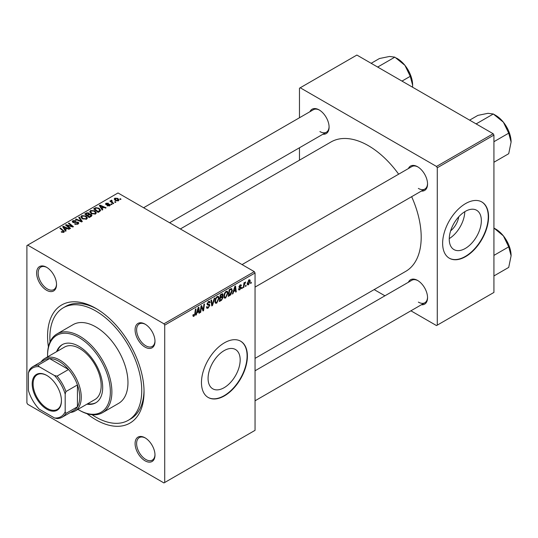 <?xml version="1.0" encoding="UTF-8"?>
<svg xmlns="http://www.w3.org/2000/svg" width="538" height="538" viewBox="0 0 538 538"><rect width="100%" height="100%" fill="white"/><g stroke="black" fill="none" stroke-linecap="round" stroke-linejoin="round"><path stroke-width="0.81" d="M224.124 387.696A22.697 13.1 120 0 0 238.953 367.696A22.697 13.1 120 0 0 235.469 349.512A22.697 13.1 120 0 0 224.124 350.635A22.697 13.1 120 0 0 209.295 370.635A22.697 13.1 120 0 0 212.779 388.819A22.697 13.1 120 0 0 224.124 387.696M224.433 395.86A32.482 18.756 120 0 0 245.651 367.239A32.482 18.756 120 0 0 240.674 341.206A32.482 18.756 120 0 0 224.433 342.82A32.482 18.756 120 0 0 203.209 371.442A32.482 18.756 120 0 0 208.193 397.474A32.482 18.756 120 0 0 224.433 395.86M208.038 397.38A32.482 18.756 120 0 0 224.124 395.686A32.482 18.756 120 0 0 245.301 367.198A32.482 18.756 120 0 0 240.52 341.126M145.038 460.797A14.075 8.124 60 0 1 135.085 443.561A14.075 8.124 60 0 1 145.038 437.811L145.038 437.811A14.075 8.124 60 0 1 154.991 455.047A14.075 8.124 60 0 1 145.038 460.797M145.428 438.046A12.993 7.498 -120 0 0 139.302 437.609A12.993 7.498 -120 0 0 137.311 448.019A12.993 7.498 -120 0 0 145.798 459.472A12.993 7.498 -120 0 0 152.294 460.118A12.993 7.498 -120 0 0 154.984 454.597M46.577 290.258A14.075 8.124 60 0 1 36.624 273.022A14.075 8.124 60 0 1 46.577 267.278L46.577 267.278A14.075 8.124 60 0 1 56.53 284.515A14.075 8.124 60 0 1 46.577 290.258M46.967 267.507A12.993 7.498 -120 0 0 40.848 267.077A12.993 7.498 -120 0 0 38.857 277.487A12.993 7.498 -120 0 0 47.344 288.933A12.993 7.498 -120 0 0 53.84 289.579A12.993 7.498 -120 0 0 56.524 284.057M145.038 347.104A14.075 8.124 60 0 1 135.085 329.868A14.075 8.124 60 0 1 145.038 324.118L145.038 324.118A14.075 8.124 60 0 1 154.991 341.361A14.075 8.124 60 0 1 145.038 347.104M145.428 324.353A12.993 7.498 -120 0 0 139.302 323.916A12.993 7.498 -120 0 0 137.311 334.327A12.993 7.498 -120 0 0 145.798 345.779A12.993 7.498 -120 0 0 152.294 346.425A12.993 7.498 -120 0 0 154.984 340.904M408.396 168.562A14.075 8.124 60 0 1 417.596 166.76L417.596 166.76A14.075 8.124 60 0 1 427.549 183.996A14.075 8.124 60 0 1 421.389 191.064M417.986 166.995A12.993 7.498 -120 0 0 411.866 166.558L242.06 264.588M309.935 111.716A14.075 8.124 60 0 1 319.135 109.913L319.135 109.913A14.075 8.124 60 0 1 319.142 109.913A14.075 8.124 60 0 1 329.095 127.15A14.075 8.124 60 0 1 322.928 134.224M319.532 110.149A12.993 7.498 -120 0 0 313.405 109.712L143.606 207.749M408.396 282.255A14.075 8.124 60 0 1 417.596 280.446L417.596 280.446A14.075 8.124 60 0 1 427.549 297.689A14.075 8.124 60 0 1 421.389 304.757M417.986 280.681A12.993 7.498 -120 0 0 411.866 280.251L255.052 370.783M48.393 346.889A68.212 39.382 60 0 1 95.804 308.341A68.212 39.382 60 0 1 144.043 391.886A68.212 39.382 60 0 1 95.804 419.734A68.212 39.382 60 0 1 86.948 413.668M96.968 309.027A64.963 37.505 -120 0 0 65.623 306.452L63.323 307.776A64.963 37.505 -120 0 0 50.021 341.946M255.052 358.362L405.719 271.374A74.708 43.134 -120 0 0 411.651 196.686M398.658 174.184A74.708 43.134 -120 0 0 368.369 145.67A74.708 43.134 -120 0 0 331.011 141.971L180.344 228.959M458.746 216.787A14.378 8.299 -60 0 1 450.642 230.822M465.296 248.455A22.697 13.1 120 0 0 480.125 228.455A22.697 13.1 120 0 0 476.641 210.271A22.697 13.1 120 0 0 465.296 211.394A22.697 13.1 120 0 0 450.467 231.394A22.697 13.1 120 0 0 453.951 249.578A22.697 13.1 120 0 0 465.296 248.455M449.257 238.61A22.697 13.1 120 0 0 464.798 211.69M465.599 256.626A32.482 18.756 120 0 0 486.823 227.998A32.482 18.756 120 0 0 481.846 201.972A32.482 18.756 120 0 0 465.599 203.579A32.482 18.756 120 0 0 444.381 232.201A32.482 18.756 120 0 0 449.358 258.233A32.482 18.756 120 0 0 465.599 256.626M449.21 258.146A32.482 18.756 120 0 0 465.296 256.444A32.482 18.756 120 0 0 486.473 227.964A32.482 18.756 120 0 0 481.692 201.884M164.715 325.134L163.949 323.809L254.292 271.65L118.01 192.967L26.9 245.57L26.9 402.935L27.667 404.26L163.949 482.942L255.052 430.339L255.052 272.974L164.715 325.134L164.715 482.499M227.977 293.049L225.644 297.991L224.494 298.126L223.801 296.377L224.541 293.217L226.128 291.367L227.325 291.246L227.977 293.049L227.366 292.699M233.626 291.623L232.967 293.687L232.362 294.037L234.85 286.411L235.53 286.014L236.269 291.784L235.705 292.107L235.53 290.52L233.626 291.623L233.223 291.388M193.996 316.263L193.196 316.391L192.947 314.938L193.512 314.542L194.03 315.524L194.763 313.936L195.408 309.182L195.973 308.859L195.307 313.775L193.996 316.263L192.9 315.631M193.048 314.871L194.03 315.524M206.471 306.996L208.172 307.359L209.255 305.698L209.114 305.241L207.661 305.026L207.029 304.037L208.529 301.529L209.638 301.361L210.096 302.417L209.538 302.941L209.269 302.154L208.509 302.262L207.587 303.674L207.796 304.104L209.443 304.313L209.813 305.315L208.132 308.106L206.915 308.321L206.471 306.969L207.029 306.573L207.285 307.514L206.478 307.043M207.11 303.398L207.796 304.104M214.823 297.971L212.483 305.517L211.77 305.927L210.95 300.211L211.515 299.881L212.214 304.784L214.225 298.321L214.823 297.971M219.074 298.193L216.733 303.136L215.583 303.271L214.897 301.522L215.63 298.361L217.218 296.512L218.421 296.391L219.074 298.193L218.462 297.844M251.286 282.228L251.159 283.183L250.6 283.506L250.715 282.558L251.286 282.228M222.369 293.721L223.109 294.696L222.369 296.633L223.041 297.494L221.495 300.312L219.349 301.549L220.257 294.837L222.766 293.782M221.979 296.404L222.725 296.694M196.942 312.8L196.283 314.864L195.684 315.214L198.172 307.588L198.852 307.191L199.585 312.961L199.026 313.284L198.845 311.697L196.942 312.8L196.545 312.565M201.279 308.207L200.701 312.316L200.143 312.639L201.057 305.92L201.642 305.584L203.176 309.949L203.922 304.266L204.487 303.943L203.579 310.655L202.994 310.991L201.447 306.64L201.279 308.207L200.782 307.924M239.82 289.807L238.838 289.969L238.489 288.973L239.047 288.57L239.847 289.236L240.58 288.119L239.255 287.574L238.98 286.915L240.143 284.958L241.098 284.81L241.414 285.597L240.856 285.994L240.116 285.537L239.531 286.498L240.856 287.09L241.138 287.749L239.82 289.807L238.489 289.041M238.583 288.906L239.847 289.236M240.459 287.796L238.993 287.137M240.856 285.994L239.699 285.295M239.02 286.498L240.049 286.962M231.185 288.61L232.362 290.379L230.708 294.844L228.26 296.404L229.168 289.693L231.797 288.677M250.251 281.004L248.516 284.79L247.621 284.891L247.191 283.761L248.953 279.874L249.82 279.78L250.251 281.004L249.578 280.621M246.135 285.201L246.007 286.155L245.449 286.478L245.57 285.53L246.135 285.201M244.144 285.436L243.862 287.4L243.297 287.722L243.956 282.84L244.521 282.517L244.38 283.526L245.658 281.939L244.144 285.436L243.647 285.147M242.376 287.366L242.248 288.328L241.69 288.65L241.811 287.695L242.376 287.366M112.092 204.339L111.534 204.662L110.889 204.158L111.453 203.828L112.092 204.339M115.852 202.174L115.293 202.496L114.648 201.985L115.213 201.656L115.852 202.174M89.765 211.898L90.545 210.513L94.782 210.822L96.349 212.806L95.556 213.969L91.399 213.694L89.738 211.663M102.812 209.699L102.207 210.049L99.335 205.516L100.014 205.126L106.107 207.796L105.549 208.119L103.908 207.379L102.005 208.475L102.812 209.699M91.339 216.323L89.194 217.56L84.742 213.942L86.941 212.779L88.898 213.048L89.463 214.232L91.218 214.474L91.951 215.489L91.339 216.323M89.57 213.882L89.463 214.655M82.327 221.528L81.615 221.938L75.434 219.316L75.999 218.993L81.292 221.239L78.709 217.426L79.308 217.083L82.327 221.528M63.323 232.477L63.047 230.856L59.893 228.294L60.458 227.964L64.405 231.575L63.908 232.241L61.191 231.878L63.578 231.501L63.578 232.396M70.545 228.327L69.98 228.657L65.542 225.032L66.127 224.689L72.206 226.431L68.407 223.378L68.972 223.048L73.424 226.666L72.838 227.009L66.752 225.274L70.545 228.327M163.949 323.809L27.667 245.126M66.127 230.876L65.528 231.226L62.657 226.693L63.336 226.303L69.429 228.973L68.871 229.296L67.23 228.556L65.327 229.652L66.127 230.876M78.044 224.077L74.574 223.99L77.459 223.694L77.647 222.55L72.865 222.362L72.24 221.542L72.946 220.674L76.066 220.667L75.676 221.091L73.551 221.051L73.39 222.019L78.151 222.201L78.817 223.088L78.044 224.077M77.997 224.104L77.647 222.55M73.081 222.47L73.081 221.609L73.39 222.584M80.855 217.043L81.635 215.657L85.872 215.967L87.438 217.944L86.652 219.114L82.489 218.838L80.835 216.807M107.082 205.792L107.499 205.388L109.275 205.489L109.409 204.722L105.966 204.581L105.488 203.949L106.02 203.263L108.474 203.216L106.484 203.559L106.437 204.211L108.932 204.124L110.371 205.005L109.732 205.785L107.082 205.792M109.275 206L109.409 204.722M106.484 203.559L106.437 204.77M99.691 211.501L98.104 212.423L93.652 208.805L95.737 207.675L99.046 208.219L100.68 210.277L99.691 211.501M118.427 200.761L115.549 200.634L114.211 199.026L114.829 198.179L117.761 198.374L119.019 199.901L118.427 200.761M111.675 200.163L112.429 202.349L113.706 203.411L113.141 203.741L109.9 201.104L110.465 200.782L111.131 201.326L111.158 200.304L111.675 200.163L112.065 200.647L111.46 201.077L111.46 202.375M111.131 202.106L111.158 200.304L111.158 202.127M121.003 199.201L120.445 199.517L119.799 199.013L120.364 198.683L121.003 199.201M493.164 133.74L493.931 135.065L437.273 167.775L436.506 166.45L493.164 133.74L356.882 55.058L299.464 88.212L299.464 117.761M299.464 147.768L299.464 160.189M437.273 167.775L437.273 325.14L436.506 325.577L410.911 310.803M384.926 295.799L374.172 289.592M437.273 325.14L493.931 292.43L493.931 135.065M436.506 166.45L300.224 87.768M418.362 188.414A12.993 7.498 -120 0 0 424.859 189.06A12.993 7.498 -120 0 0 427.542 183.539M319.902 131.575A12.993 7.498 -120 0 0 326.398 132.213A12.993 7.498 -120 0 0 329.081 126.699M418.362 302.107A12.993 7.498 -120 0 0 424.859 302.753A12.993 7.498 -120 0 0 427.542 297.232M254.292 271.65L255.052 272.974M92.045 414.731A64.963 37.505 -120 0 0 95.804 417.078A64.963 37.505 -120 0 0 128.286 420.299L130.586 418.974A64.963 37.505 -120 0 0 144.029 390.534M66.127 225.509L66.127 224.689M72.206 226.834L72.206 226.431M68.972 223.842L68.972 223.048M66.752 226.021L66.752 225.274M63.336 227.769L63.336 226.303M65.327 230.91L65.327 229.652M64.157 227.769L65.004 229.114L66.524 228.24L63.504 226.881L64.157 227.769L64.157 229.067M65.004 230.405L65.004 229.114M63.504 228.038L63.504 226.881M66.524 228.966L66.524 228.24M61.682 232.221L61.682 231.515M62.099 232.409L62.099 231.817M60.458 228.751L60.458 227.964M63.719 232.335L63.719 230.614M75.064 224.238L75.064 223.633M75.233 224.306L75.233 223.734M75.999 224.507L75.999 224.003M77.459 224.353L77.459 223.694M72.946 222.402L72.946 220.674M74.076 222.692L74.076 222.174M78.151 224.016L78.151 222.201M75.999 219.558L75.999 218.993M81.292 221.804L81.292 221.239M79.308 218.327L79.308 217.083M81.635 218.24L81.635 215.657M85.872 216.679L85.872 215.967M81.702 217.029L83.074 218.529L86.06 218.731L86.605 217.903L85.26 216.256L82.247 216.027L81.702 218.3L81.702 217.029M83.074 219.121L83.074 218.529M86.06 219.363L86.06 218.731M86.941 213.398L86.941 212.779M88.898 214.924L88.898 213.048M91.218 216.397L91.218 214.474M85.824 214.043L87.217 215.173L88.804 213.996L88.804 214.978L88.36 213.384L86.779 213.492L85.824 214.043L85.824 214.823M87.217 215.953L87.217 215.173M87.734 216.377L87.734 215.59L89.234 216.814L91.097 215.388L91.097 216.464M89.234 217.54L89.234 216.814M90.801 216.632L90.646 214.783L88.911 214.911L87.734 215.59M107.499 205.987L107.499 205.388M106.02 204.615L106.02 203.263M106.806 204.823L106.806 204.359M108.932 204.588L108.932 204.124M109.92 205.664L109.92 204.373M100.014 206.592L100.014 205.126M102.005 209.733L102.005 208.475M100.835 206.592L101.682 207.937L103.202 207.063L100.182 205.704L100.835 206.592L100.835 207.89M101.682 209.228L101.682 207.937M100.182 206.861L100.182 205.704M103.202 207.789L103.202 207.063M95.737 208.32L95.737 207.675M99.046 208.919L99.046 208.219M94.735 208.899L98.145 211.669L99.839 210.163L98.454 208.522L96.336 208.078L94.735 208.899L94.735 209.685M98.145 212.396L98.145 211.669M98.864 211.979L98.864 211.259M90.545 213.095L90.545 210.513M94.782 211.542L94.782 210.822M90.599 213.149L90.599 211.723L91.985 213.384L94.97 213.586L95.508 212.759L94.163 211.111L91.151 210.889L90.613 213.156M91.985 213.983L91.985 213.384M94.97 214.218L94.97 213.586M114.829 200.123L114.829 198.179M117.761 199.1L117.761 198.374M117.95 200.97L117.203 198.69L115.293 198.475L114.944 200.223M115.293 198.475L116.047 200.277L117.95 200.479L118.266 199.981L118.266 200.849M116.047 200.869L116.047 200.277M115.213 202.429L115.213 201.656M110.465 201.568L110.465 200.782M111.453 204.601L111.453 203.828M120.364 199.457L120.364 198.683M250.674 282.907L251.159 283.183M220.869 299.948L221.495 300.312M221.811 293.943L223.109 294.696M221.629 296.68L223.041 297.494M220.23 295.019L220.714 295.295L220.432 297.386L221.34 296.862L222.55 295.039L221.562 294.084M219.948 297.111L220.432 297.386M221.044 294.38L221.669 294.743L220.714 295.295M222.55 295.039L221.669 294.743M219.84 297.891L220.324 298.173L220.022 300.439L221.616 299.484L222.483 297.796L221.461 296.788M219.538 300.157L220.022 300.439M220.883 297.131L221.508 297.487L220.324 298.173M222.483 297.796L221.508 297.487M214.938 302.1L216.733 303.136M216.068 298.583L215.449 301.233L215.926 302.457L216.774 302.39L218.515 298.449L218.045 297.171L217.204 297.245L216.068 298.583L215.644 298.341M214.918 300.924L215.449 301.233M216.659 296.929L217.204 297.245M211.642 305.026L212.483 305.517M211.555 304.4L212.214 304.784M206.478 307.151L208.132 308.106M208.542 301.522L210.096 302.417M208.428 301.589L210.096 302.551M207.964 301.946L208.509 302.262M207.049 303.721L209.813 305.315M194.823 313.499L195.307 313.775M195.872 314.629L196.283 314.864M198.946 312.591L199.585 312.961M198.219 311.334L198.845 311.697M197.991 309.632L197.251 311.899L198.771 311.018L198.435 308.113L197.991 309.632L197.581 309.397M196.841 311.663L197.251 311.899M198.071 307.904L198.435 308.113M200.223 312.033L200.701 312.316M202.429 309.518L203.176 309.949M202.658 310.123L203.579 310.655M200.99 306.378L201.447 306.64M240.23 284.911L241.414 285.597M239.094 286.243L239.531 286.498M239.02 286.525L241.138 287.749M232.55 293.452L232.967 293.687M235.631 291.414L236.269 291.784M234.898 290.157L235.53 290.52M234.669 288.455L233.929 290.722L235.449 289.841L235.113 286.936L234.669 288.455L234.259 288.22M233.519 290.486L233.929 290.722M234.75 286.727L235.113 286.936M229.222 295.127L229.847 295.49M231.757 290.029L232.362 290.379M230.17 294.535L230.708 294.844M229.625 290.15L228.926 295.295L229.645 294.885L231.811 290.661L231.138 289.383L229.625 290.15L229.141 289.874M228.448 295.019L228.926 295.295M230.419 288.967L231.421 289.437L230.513 288.913M223.842 296.956L225.644 297.991M224.978 293.439L224.359 296.088L224.837 297.319L225.684 297.245L227.426 293.304L226.949 292.026L226.108 292.1L224.978 293.439L224.548 293.197M223.828 295.779L224.359 296.088M225.563 291.784L226.108 292.1M247.204 284.03L248.516 284.79M248.724 280.022L249.403 280.412L248.933 280.453L247.749 283.371L248.522 284.225L249.699 281.327L248.502 280.204M247.231 283.075L247.749 283.371M247.191 283.775L248.522 284.225M245.523 285.88L246.007 286.155M243.378 287.117L243.862 287.4M243.896 283.25L244.38 283.526M244.871 282.443L245.436 282.773M244.79 282.578L245.16 282.793M241.764 288.052L242.248 288.328M86.921 404.173A33.564 19.381 -120 0 0 95.744 402.827A33.564 19.381 -120 0 0 100.888 375.934A33.564 19.381 -120 0 0 78.965 346.358A33.564 19.381 -120 0 0 62.179 344.69A33.564 19.381 -120 0 0 56.604 351.664M62.569 344.481A33.564 19.381 -120 0 0 57.364 351.22M77.909 409.378A44.392 25.629 -120 0 0 78.965 410.01A44.392 25.629 -120 0 0 110.351 391.886A44.392 25.629 -120 0 0 78.965 337.514A44.392 25.629 -120 0 0 47.573 355.638A44.392 25.629 -120 0 0 47.593 356.869M79.725 410.447L78.965 410.01L79.725 410.447A45.474 26.254 60 0 0 102.469 412.7L118.542 403.419A45.474 26.254 -120 0 0 125.515 366.977A45.474 26.254 -120 0 0 95.804 326.902A45.474 26.254 -120 0 0 73.067 324.656L56.988 333.937A45.474 26.254 60 0 1 79.725 336.189A45.474 26.254 60 0 1 109.436 376.264A45.474 26.254 60 0 1 102.469 412.7M128.286 420.299A64.963 37.505 -120 0 0 138.246 368.241A64.963 37.505 -120 0 0 95.804 310.991A64.963 37.505 -120 0 0 63.323 307.776M41.191 361.812A30.316 17.505 60 0 1 44.661 358.557L64.567 347.064A30.316 17.505 60 0 1 79.725 348.563A30.316 17.505 60 0 1 99.537 375.282A30.316 17.505 60 0 1 94.89 399.573L74.977 411.066A30.316 17.505 60 0 1 70.424 412.444M47.573 355.638L47.573 354.75A45.474 26.254 60 0 1 56.988 333.937M87.681 403.735A33.564 19.381 -120 0 0 96.12 402.599M511.1 142.059A21.789 12.582 60 0 0 503.393 122.2A21.789 12.582 -120 0 0 495.693 115.374L493.306 113.995L503.393 122.2L508.719 133.162L511.1 142.059L508.719 153.707L493.931 162.247M493.931 141.702L508.719 133.162M476.829 124.305L476.634 123.619L493.306 113.995L487.986 113.31L477.899 115.374L469.627 120.149M476.634 123.619L475.948 123.801M511.1 255.752A21.789 12.582 60 0 0 503.393 235.893A21.789 12.582 -120 0 0 495.693 229.06L493.931 228.045L503.393 235.893L508.719 246.855L511.1 255.752L508.719 267.399L493.931 275.94M493.931 255.389L508.719 246.855M378.369 67.458L378.18 66.773L377.494 66.954M401.987 81.097L410.259 76.322L412.639 85.212L412.552 87.196M378.18 66.773L394.845 57.149L404.939 65.36L410.259 76.322M371.166 63.302L379.438 58.528L389.525 56.463L394.845 57.149M412.639 85.212A21.789 12.582 -120 0 0 404.939 65.36A21.789 12.582 -120 0 0 396.331 58.037M32.186 383.883A20.679 11.937 60 0 1 46.806 375.443A20.679 11.937 60 0 1 61.433 400.77A20.679 11.937 60 0 1 46.806 409.21A20.679 11.937 60 0 1 32.186 383.883M47.035 375.578A20.034 11.567 -120 0 0 37.25 374.71A20.034 11.567 -120 0 0 33.1 383.883A20.034 11.567 -120 0 0 41.843 404.045A20.034 11.567 -120 0 0 57.284 409.411A20.034 11.567 -120 0 0 61.426 400.501M44.661 358.557A30.316 17.505 60 0 1 68.023 366.681A30.316 17.505 60 0 1 81.258 397.185A30.316 17.505 60 0 1 74.977 411.066M65.179 411.778L65.945 413.426A29.234 16.88 60 0 1 62.186 417.199L73.672 410.568A29.234 16.88 -120 0 0 77.432 406.795A29.234 16.88 -120 0 0 79.725 397.185A29.234 16.88 -120 0 0 77.432 384.926A29.234 16.88 -120 0 0 68.528 369.505L49.583 358.57A29.234 16.88 -120 0 0 44.439 359.935L32.953 366.566A29.234 16.88 60 0 1 38.104 365.201L39.153 366.687A28.151 16.254 -120 0 0 28.433 372.874L28.433 390.561A28.151 16.254 -120 0 0 39.153 409.122L54.466 417.965A28.151 16.254 -120 0 0 65.179 411.778L65.179 394.092A28.151 16.254 -120 0 0 54.466 375.531L39.153 366.687M54.466 375.531L57.041 376.136L68.528 369.505A29.234 16.88 -120 0 0 49.583 358.57L38.104 365.201M65.945 413.426L77.432 406.795L77.432 384.926L65.945 391.556L65.179 394.092M28.433 372.874L29.2 370.339A29.234 16.88 60 0 1 32.953 366.566M62.186 417.199A29.234 16.88 60 0 1 57.041 418.571L54.466 417.965M57.041 376.136A29.234 16.88 60 0 1 65.945 391.556M68.877 225.933L68.877 225.435M70.875 226.478L70.875 225.994M67.849 226.915L67.849 226.108M75.596 222.537L75.596 221.945M79.705 221.131L79.705 220.54M86.114 213.875L86.114 213.156M88.118 215.368L88.118 214.649M90.283 216.935L90.283 216.209M107.613 204.763L107.613 204.292M94.984 208.757L94.984 208.031M112.429 203.162L112.429 202.349M211.333 302.867L212.033 303.271M207.056 304.347L208.334 305.086M201.548 307.016L202.375 307.494M201.999 308.388L202.893 308.899M229.807 289.323L230.432 289.686M86.605 217.903L86.605 219.141M109.644 205.039L109.644 205.832M106.221 203.909L106.221 204.702M99.839 210.163L99.839 211.414M95.508 212.759L95.508 213.996M218.045 297.171L217.063 296.606M215.926 302.457L214.911 301.872M209.269 302.154L208.361 301.63M193.633 315.571L192.92 315.16M240.647 285.463L239.975 285.073M226.949 292.026L225.973 291.462M224.837 297.319L223.815 296.727M508.356 130.344L504.462 123.606M255.052 287.097L424.859 189.06M424.859 302.753L255.052 400.79M508.356 244.037L504.462 237.298M326.398 132.213L169.591 222.752M406.008 66.759L409.895 73.498"/></g></svg>
